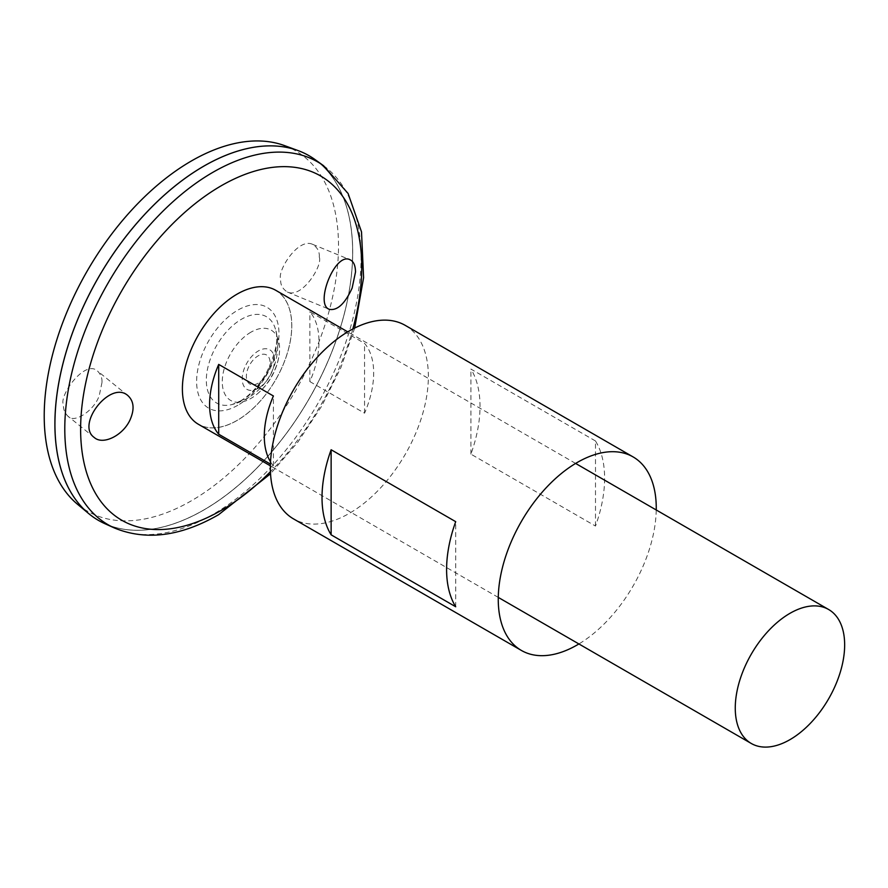 <?xml version="1.0" encoding="UTF-8"?>
<svg xmlns="http://www.w3.org/2000/svg" width="888" height="888" viewBox="0 0 888 888"><rect width="100%" height="100%" fill="white"/><g stroke="black" fill="none" stroke-linecap="round" stroke-linejoin="round"><path stroke-width="0.67" stroke-dasharray="4.44 3.33" d="M656.243 509.978A111.722 64.502 -60 0 1 578.898 643.955M405.228 325.363A111.722 64.502 -60 0 1 422.355 414.885A111.722 64.502 -60 0 1 349.361 513.342A111.722 64.502 -60 0 1 293.506 518.881M595.493 440.981L470.906 369.053A111.722 64.502 -60 0 1 470.906 454.134L595.493 526.062A111.722 64.502 120 0 0 595.493 440.981L595.493 526.062M455.711 606.759L455.711 521.678M470.906 454.134L470.906 369.053M315.018 159.562A210.556 121.567 -60 0 1 339.671 330.025A210.556 121.567 -60 0 1 203.818 510.012A210.556 121.567 -60 0 1 104.806 523.654M309.079 155.733A210.556 121.567 -60 0 1 341.336 324.464A210.556 121.567 -60 0 1 203.785 510.001A210.523 121.545 -60 0 1 98.557 520.401A210.523 121.545 -60 0 1 98.557 277.322A210.523 121.545 -60 0 1 309.079 155.777A210.523 121.545 -60 0 1 341.347 324.464A210.523 121.545 -60 0 1 203.818 509.978A210.556 121.567 -60 0 1 98.524 520.435M203.796 166.178A210.523 121.545 -60 0 1 309.046 155.755A210.523 121.545 -60 0 1 341.314 324.453A210.523 121.545 -60 0 1 203.785 509.956A210.523 121.545 -60 0 1 98.535 520.39A210.523 121.545 -60 0 1 54.934 424.031M284.549 145.61A208.092 120.146 -60 0 1 329.936 308.025A208.092 120.146 -60 0 1 191.364 500.799A208.092 120.146 -60 0 1 77.489 504.251M319.247 257.065C319.736 251.77 317.527 247.53 312.62 244.333C297.669 237.374 276.834 271.75 280.73 279.298C280.242 284.582 282.451 288.833 287.368 292.03C302.309 298.99 323.143 264.613 319.247 257.065M101.987 382.495L99.389 394.994C95.482 409.19 74.503 424.397 67.854 416.117C64.635 412.754 63.181 408.957 63.481 404.728C58.541 396.081 84.959 358.819 97.613 371.106C100.832 374.47 102.287 378.266 101.987 382.495M241.558 400.555A49.817 28.76 -60 0 1 232.323 404.473A49.817 28.76 -60 0 1 232.312 404.473A49.817 28.76 -60 0 1 216.65 345.499A49.817 28.76 -60 0 1 275.558 329.57L275.558 329.57A49.817 28.76 -60 0 1 241.558 400.555M258.208 383.172A16.75 9.668 -60 0 1 247.952 368.576A16.75 9.668 -60 0 1 268.465 356.732A16.75 9.668 -60 0 1 258.208 383.172M258.364 388.223A22.833 13.187 -60 0 1 244.378 368.331A22.833 13.187 -60 0 1 272.35 352.181A22.833 13.187 -60 0 1 258.364 388.223M250.938 332.179A40.548 23.41 120 0 0 222.433 385.292A40.548 23.41 120 0 0 257.043 394.128A40.548 23.41 120 0 0 278.954 356.155A40.548 23.41 120 0 0 250.938 332.179M237.096 294.206A77.278 44.611 -60 0 1 291.741 325.752A77.278 44.611 -60 0 1 237.096 420.401A77.278 44.611 -60 0 1 182.462 388.855A77.278 44.611 -60 0 1 237.096 294.206M275.768 290.309A77.345 44.655 -60 0 1 287.623 352.292A77.345 44.655 -60 0 1 237.096 420.457A77.345 44.655 -60 0 1 198.413 424.286M309.868 381.596L364.557 413.175A77.345 44.655 120 0 0 364.557 343.356L309.868 311.777A77.345 44.655 -60 0 1 309.868 381.596L309.868 311.777M270.518 461.838A77.345 44.655 120 0 0 273.404 465.8L270.429 464.08M273.404 465.8L273.404 395.981M364.557 413.175L364.557 343.356M352.836 328.982A198.79 114.774 -60 0 1 270.44 471.695M237.806 405.272A58.242 33.622 -60 0 1 202.142 354.534A58.242 33.622 -60 0 1 273.482 313.342A58.242 33.622 -60 0 1 237.806 405.272M323.576 165.723A209.501 120.957 -60 0 1 348.107 335.32A209.501 120.957 -60 0 1 212.931 514.418A209.501 120.957 -60 0 1 114.419 527.983M354.689 328.027L340.892 367.588L321.689 406.138L297.902 442.046L270.54 473.781M240.359 401.032C249.994 395.371 258.563 386.169 266.078 373.448C275.768 353.446 278.932 338.828 275.558 329.57A60.872 60.872 0 0 1 232.301 404.473L240.359 401.032M257.043 394.128A63.026 63.026 0 0 0 278.954 356.155M575.624 463.436L347.73 331.857M498.268 597.402L270.385 465.834M128.016 395.715L97.613 371.106M94.239 437.484L67.854 416.117M287.368 292.03L329.504 309.379M312.62 244.333L349.994 259.729"/><path stroke-width="1.33" d="M578.898 643.955A111.722 64.502 -60 0 1 577.255 644.921A111.722 64.502 -60 0 1 521.4 650.449A111.722 64.502 -60 0 1 521.389 521.445A111.722 64.502 -60 0 1 633.122 456.932A111.722 64.502 -60 0 1 656.243 509.978M521.4 650.449L293.506 518.881A111.722 64.502 -60 0 1 293.506 389.865A111.722 64.502 -60 0 1 405.228 325.363L633.122 456.932M455.711 606.759L331.135 534.831A111.722 64.502 -60 0 1 331.135 449.75L455.711 521.678A111.722 64.502 120 0 0 455.711 606.759M331.135 534.831L331.135 449.75M352.125 288.101C345.021 303.618 337.473 310.711 329.504 309.379C314.263 304.895 334.931 251.726 349.994 259.729C353.579 261.372 355.422 265.457 355.511 272.006L352.125 288.101M130.07 419.824C134.643 409.324 133.955 401.287 128.016 395.715C110.778 379.631 75.591 424.531 94.239 437.484C102.941 445.421 122.977 435.564 130.07 419.824M323.576 165.723A209.501 120.957 -60 0 0 108.181 282.872A209.501 120.957 -60 0 0 114.419 527.983L104.806 523.654A210.556 121.567 -60 0 1 98.535 277.3A210.556 121.567 -60 0 1 315.018 159.562L323.576 165.723L348.096 193.484L361.505 231.835L363.592 277.689L354.689 328.027M54.934 424.031A210.523 121.545 -60 0 1 203.796 166.178M98.524 520.435A210.556 121.567 -60 0 1 88.567 513.475A210.556 121.567 -60 0 1 98.501 277.289A210.556 121.567 -60 0 1 298.079 150.583A210.556 121.567 -60 0 1 309.079 155.733M88.567 513.475L77.489 504.251A208.092 120.146 -60 0 1 87.313 270.829A208.092 120.146 -60 0 1 284.549 145.61L298.079 150.583M270.385 465.834L198.413 424.286A77.345 44.655 -60 0 1 198.413 334.965A77.345 44.655 -60 0 1 275.768 290.309L347.73 331.857M789.954 739.649A77.345 44.655 -60 0 1 751.281 743.478A77.345 44.655 -60 0 1 751.281 654.167A77.345 44.655 -60 0 1 828.626 609.501A77.345 44.655 -60 0 1 840.492 671.483A77.345 44.655 -60 0 1 789.954 739.649M270.429 464.08L218.703 434.221A77.345 44.655 -60 0 1 218.703 364.402L273.404 395.981A77.345 44.655 120 0 0 270.518 461.838M218.703 434.221L218.703 364.402M270.44 471.695A198.79 114.774 -60 0 1 221.179 510.422A198.79 114.774 -60 0 1 81.618 409.368A198.79 114.774 -60 0 1 254.412 171.218A198.79 114.774 -60 0 1 352.836 328.982M114.419 527.983C145.976 540.914 180.708 536.474 218.637 514.663L270.54 473.781M828.626 609.501L575.624 463.436M751.281 743.478L498.268 597.402"/></g></svg>
